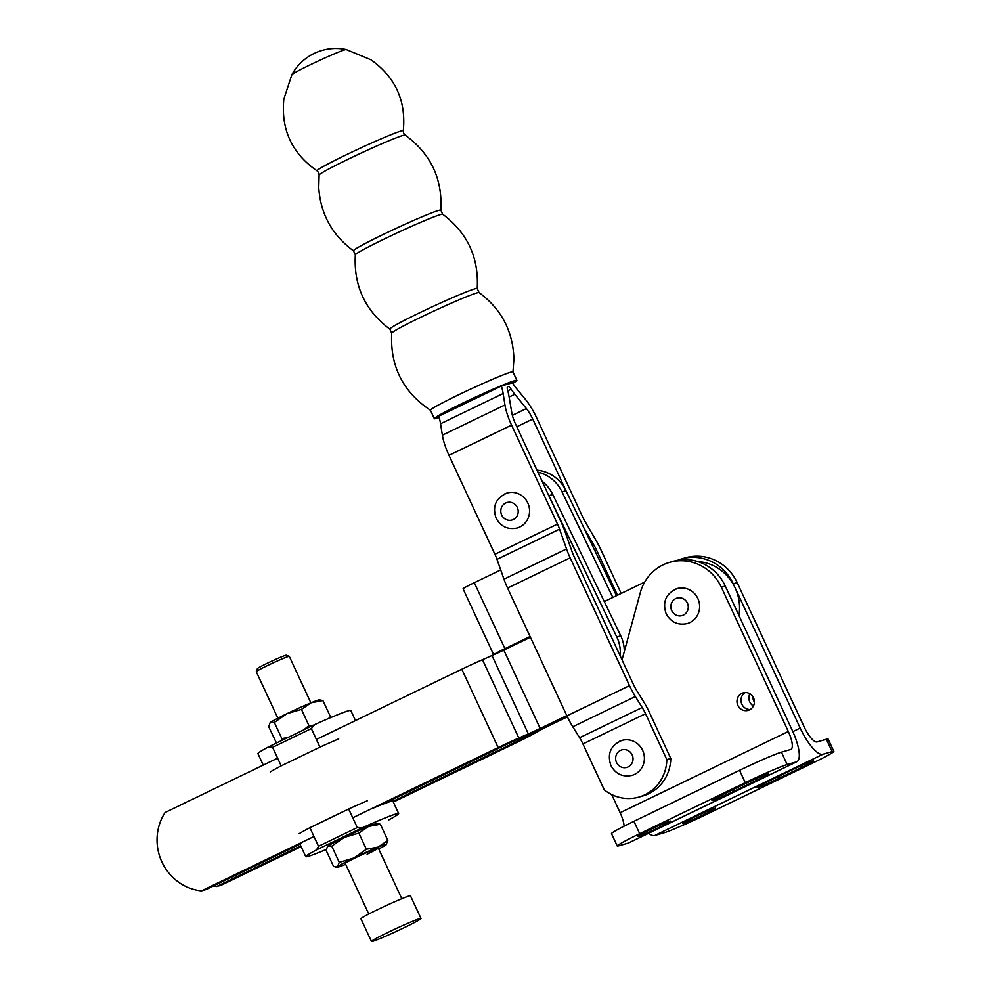 <?xml version="1.0" encoding="UTF-8"?>
<svg xmlns="http://www.w3.org/2000/svg" width="991" height="991" viewBox="0 0 991 991"><rect width="100%" height="100%" fill="white"/><g stroke="black" fill="none" stroke-linecap="round" stroke-linejoin="round"><path stroke-width="1.49" d="M753.519 697.825A9.105 8.671 74 0 1 748.217 710.349A9.105 8.671 74 0 1 737.874 705.381A9.105 8.671 74 0 1 743.188 692.845A9.105 8.671 74 0 1 753.519 697.825M745.244 692.536A9.105 8.671 -106 0 0 750.125 709.519M753.408 706.013A9.105 8.671 74 0 1 749.89 693.762M752.863 696.636A9.105 8.671 -106 0 0 754.411 702M621.952 740.401C610.691 745.294 607.012 753.668 610.902 765.51C615.584 774.008 622.621 777.303 631.998 775.396A18.21 17.355 -106 0 0 642.626 750.336A18.21 17.355 -106 0 0 621.952 740.401A18.21 17.355 -106 0 0 619.325 741.404M674.549 589.583A18.21 17.355 74 0 1 677.175 588.58A18.21 17.355 74 0 1 697.85 598.527A18.21 17.355 74 0 1 687.234 623.574C677.844 625.482 670.808 622.187 666.125 613.689C662.236 601.847 665.927 593.485 677.175 588.58M714.784 808.284A18.21 0.892 -24.9 0 1 715.651 808.173A18.21 0.892 -24.9 0 1 702 815.482A18.21 0.892 -24.9 0 1 683.493 823.397A18.21 0.892 -24.9 0 1 682.626 823.509A18.21 0.892 -24.9 0 1 696.264 816.2A18.21 0.892 -24.9 0 1 714.784 808.284M669.817 821.205A18.21 0.892 -24.9 0 1 670.672 821.093A18.21 0.892 -24.9 0 1 657.033 828.402A18.21 0.892 -24.9 0 1 638.514 836.317A18.21 0.892 -24.9 0 1 637.659 836.416A18.21 0.892 -24.9 0 1 651.298 829.12A18.21 0.892 -24.9 0 1 669.817 821.205M617.232 845.98L611.484 833.604A36.407 1.784 -24.9 0 1 633.93 821.316L639.678 833.691A36.407 1.784 155.1 0 0 617.232 845.98A36.407 1.784 155.1 0 0 618.966 845.757L628.22 843.093A31.861 9.501 -115.8 0 0 628.678 842.92L796.863 761.707A31.861 9.501 64.2 0 0 792.267 730.355L725.288 586.053A45.512 43.381 -106 0 0 673.607 561.203L669.643 562.343A45.512 43.381 74 0 1 721.324 587.192L788.303 731.494A18.21 5.438 -115.8 0 1 790.929 749.407A18.21 5.438 -115.8 0 1 790.669 749.506L781.416 752.169L787.151 764.532A36.407 1.784 155.1 0 0 745.282 782.679L639.678 833.691M633.93 821.316L739.546 770.317A36.407 1.784 -24.9 0 1 781.416 752.169M677.633 560.262A45.512 43.381 74 0 1 681.548 558.924A45.512 43.381 74 0 1 733.229 583.773L737.193 582.634L804.172 726.936A18.21 5.438 -115.8 0 0 817.117 741.912L826.383 739.249A36.407 1.784 -24.9 0 1 828.117 739.026L833.852 751.401A36.407 1.784 155.1 0 0 832.118 751.612L822.864 754.275L654.667 835.5L663.933 832.836A36.407 1.784 155.1 0 0 705.803 814.689L811.406 763.689A36.407 1.784 155.1 0 0 833.852 751.401M787.151 764.532L796.417 761.881A31.861 9.501 64.2 0 0 796.863 761.707M802.215 767.096L778.74 778.43A18.21 0.892 -24.9 0 1 756.938 787.61A18.21 0.892 -24.9 0 1 768.161 781.465L791.623 770.131A18.21 0.892 -24.9 0 1 813.425 760.952A18.21 0.892 -24.9 0 1 802.215 767.096L801.496 765.56M733.229 583.773L800.208 728.075A31.861 9.501 64.2 0 0 822.864 754.275M757.235 780.016L733.774 791.351A18.21 0.892 -24.9 0 1 711.972 800.53A18.21 0.892 -24.9 0 1 723.195 794.386L746.657 783.051A18.21 0.892 -24.9 0 1 768.459 773.872A18.21 0.892 -24.9 0 1 757.235 780.016L756.529 778.48M622.038 659.882L640.285 592.705A45.512 43.381 74 0 1 669.643 562.343M624.107 826.184A18.21 5.438 64.2 0 0 620.118 812.719L611.682 794.547M737.193 582.634A45.512 43.381 -106 0 0 685.512 557.784L681.548 558.924M654.667 835.5A31.861 9.501 -115.8 0 1 648.647 833.282M507.119 493.022C495.859 497.916 492.18 506.29 496.07 518.12C500.752 526.63 507.788 529.925 517.178 528.017A18.21 17.355 -106 0 0 527.794 502.957A18.21 17.355 -106 0 0 507.119 493.022A18.21 17.355 -106 0 0 504.493 494.026M503.961 579.178L496.986 559.358A18.21 5.438 64.2 0 0 494.918 554.291L448.985 455.34A31.861 9.501 -115.8 0 1 442.37 435.185L440.561 423.752A31.861 9.501 64.2 0 0 438.802 416.22L501.384 385.995A31.861 9.501 -115.8 0 1 503.143 393.526L504.952 404.96A31.861 9.501 64.2 0 0 511.567 425.127L557.499 524.078A18.21 5.438 -115.8 0 1 559.568 529.144L566.542 548.952A31.861 9.501 64.2 0 0 570.159 557.822L629.496 685.636A31.861 9.501 64.2 0 0 635.355 696.524L642.18 707.512A18.21 5.438 -115.8 0 1 645.537 713.731L666.819 759.589A40.953 39.045 74 0 1 638.947 797.074A40.953 39.045 74 0 1 604.237 789.815L582.943 743.956A18.21 5.438 64.2 0 0 579.599 737.725L572.773 726.75A31.861 9.501 -115.8 0 1 566.902 715.849L507.578 588.047A31.861 9.501 -115.8 0 1 503.961 579.178L566.542 548.952M621.171 593.436L600.583 549.076A31.861 9.501 64.2 0 0 596.087 540.467L585.198 521.774A18.21 5.438 -115.8 0 1 582.621 516.856L536.688 417.905A31.861 9.501 64.2 0 0 525.23 399.138L517.252 389.475A31.861 9.501 -115.8 0 1 512.421 382.823L501.384 385.995M583.786 527.707L594.043 545.298A18.21 5.438 -115.8 0 1 596.619 550.216L617.492 595.207M638.947 797.074L642.911 795.934A40.953 39.045 -106 0 0 670.783 758.449L649.501 712.591A31.861 9.501 64.2 0 0 643.63 701.702L636.804 690.715A18.21 5.438 -115.8 0 1 633.46 684.496L574.123 556.682A18.21 5.438 -115.8 0 1 572.055 551.615L565.081 531.795A31.861 9.501 64.2 0 0 561.463 522.938L515.531 423.987A18.21 5.438 -115.8 0 1 511.802 412.764L508.94 395.979A31.861 9.501 64.2 0 0 507.627 390.243A6.826 2.032 -115.8 0 1 507.764 386.502A6.826 2.032 -115.8 0 1 511.133 389.24A31.861 9.501 64.2 0 0 514.825 394.294L526.382 408.577A18.21 5.438 -115.8 0 1 532.724 419.044L566.109 490.954M666.819 759.589L670.783 758.449M403.287 130.849A47.543 2.329 -24.9 0 0 401.008 131.06A47.543 2.329 -24.9 0 0 352.003 152.044A47.543 2.329 -24.9 0 0 317.083 170.861C291.924 153.456 280.849 129.524 283.847 99.075L291.837 74.783A30.04 1.462 -24.9 0 1 315.212 62.433A30.04 1.462 -24.9 0 1 344.88 49.785A30.04 1.462 -24.9 0 1 346.206 49.55L370.832 59.72C395.409 77.149 406.236 100.859 403.287 130.849L403.659 133.314L405.183 135.11C430.701 153.679 442.605 178.739 440.859 210.253L442.717 214.254C467.479 232.885 478.975 257.66 477.228 288.592L479.087 292.593C501.359 309.068 512.966 331.155 513.92 358.841L512.979 371.984M439.174 417.533A45.512 2.23 -24.9 0 1 434.331 418.673L430.416 410.224A45.512 2.23 -24.9 0 1 458.461 394.864A45.512 2.23 -24.9 0 1 510.799 372.17A45.512 2.23 -24.9 0 1 512.966 371.898L516.893 380.358A45.512 2.23 -24.9 0 1 512.793 383.381M434.331 418.673A45.512 2.23 -24.9 0 1 462.388 403.312A45.512 2.23 -24.9 0 1 516.893 380.358M537.853 472.075A36.407 34.697 74 0 1 562.021 491.858L612.834 597.462M506.153 648.969L530.371 637.151M530.074 636.507L504.915 648.671A18.21 0.892 155.1 0 0 493.679 654.803L463.07 588.84A18.21 0.892 -24.9 0 1 474.293 582.696L500.703 569.936M548.915 495.896L616.798 636.99A34.128 32.53 74 0 1 620.168 655.856M624.293 651.558A34.128 32.53 -106 0 0 620.762 635.85L552.767 494.521A36.407 34.697 -106 0 0 542.127 481.267M616.489 595.69L565.997 490.718A36.407 34.697 -106 0 0 536.961 470.155M697.701 561.525A45.512 43.381 74 0 1 738.952 615.498M213.313 886.028A50.058 47.717 -106 0 0 216.645 886.487L221.278 885.161L301.103 846.611M277.629 758.165L165.076 812.521A50.058 47.717 -106 0 0 201.433 890.859L206.066 889.522L300.05 844.134M201.433 890.859L313.986 836.503M352.746 817.786L498.151 747.573A31.861 1.561 -24.9 0 1 518.838 738.035L528.352 733.885A18.21 0.892 155.1 0 0 540.169 728.447L566.79 715.589M316.389 739.447L461.794 669.235A31.861 1.561 -24.9 0 1 482.481 659.709L491.982 655.547A18.21 0.892 155.1 0 0 503.812 650.108L530.42 637.25M392.981 801.335L514.465 742.668A18.21 0.892 155.1 0 0 523.087 738.283L528.748 735.124A31.861 1.561 -24.9 0 1 543.824 727.456A31.861 1.561 -24.9 0 1 524.697 736.288L514.825 740.649A18.21 0.892 155.1 0 0 503.886 745.703L382.315 804.419M604.275 601.587L644.683 582.076M216.645 886.487L300.756 845.868M567.372 716.852L548.11 726.155A18.21 0.892 155.1 0 0 538.993 730.825L533.926 733.712A31.861 1.561 -24.9 0 1 517.996 741.875L393.316 802.078M345.277 863.359A18.21 0.892 -24.9 0 1 356.5 857.265A18.21 0.892 -24.9 0 1 378.252 848.048A18.21 0.892 -24.9 0 1 367.079 854.217M380.346 824.252L376.853 823.571A27.302 1.338 -24.9 0 0 368.578 826.444L380.346 824.252L387.853 840.442L378.141 847.07L366.373 849.262L353.849 858.02L339.269 862.356L331.762 846.153L344.286 837.407L358.853 833.072L368.578 826.444A27.302 1.338 -24.9 0 0 344.286 837.407A27.302 1.338 -24.9 0 0 327.922 846.079L331.762 846.153M386.552 844.32L386.515 844.382A27.302 1.338 -24.9 0 1 386.081 844.79L387.853 840.442M339.269 862.356L337.497 866.691L333.657 866.617L326.138 850.414L327.488 846.475A27.302 1.338 -24.9 0 1 327.922 846.079M366.373 849.262L358.853 833.072M345.686 864.301A27.302 1.338 -24.9 0 1 345.425 864.412A27.302 1.338 -24.9 0 1 337.151 867.298A27.302 1.338 -24.9 0 1 337.497 866.691A27.302 1.338 -24.9 0 1 353.849 858.02A27.302 1.338 -24.9 0 1 378.141 847.07A27.302 1.338 -24.9 0 1 386.515 844.382M386.081 844.79A27.302 1.338 -24.9 0 1 378.711 848.977M299.121 833.691A51.198 2.502 -24.9 0 1 309.91 827.708L318.52 846.264L316.575 849.857A51.198 2.502 155.1 0 0 305.773 856.682A51.198 2.502 155.1 0 0 326.312 849.398M388.583 819.991L388.819 819.879A51.198 2.502 155.1 0 0 398.655 813.574A51.198 2.502 155.1 0 0 362.458 827.696L357.28 827.547L348.671 808.99A51.198 2.502 -24.9 0 1 367.388 800.728M305.773 856.682L300.038 844.307A51.198 2.502 -24.9 0 1 302.106 842.474M373.384 808.049A51.198 2.502 -24.9 0 1 392.919 801.199L398.655 813.574M348.671 808.99L309.91 827.708M270.506 722.389L274.346 722.464L286.87 713.718A27.302 1.338 155.1 0 0 270.506 722.389A27.302 1.338 155.1 0 0 270.072 722.786L268.722 726.725L276.489 743.027M322.93 700.563L319.436 699.881A27.302 1.338 155.1 0 0 311.162 702.755L322.93 700.563L330.449 716.753L328.492 718.525M330.263 717.769L330.449 716.753M288.307 737.316L281.865 738.667L281.456 740.624M301.437 709.383L311.162 702.755A27.302 1.338 155.1 0 0 286.87 713.718L301.437 709.383L308.957 725.573L303.853 729.81M274.346 722.464L281.865 738.667M313.243 725.276L308.957 725.573M338.687 738.877A51.198 2.502 155.1 0 0 319.957 747.14L311.347 728.583L314.618 724.619A51.198 2.502 -24.9 0 1 350.814 710.497L355.484 720.568M263.272 765.102L257.933 753.606A51.198 2.502 -24.9 0 1 268.734 746.78L314.618 724.619M268.734 746.78L272.587 747.313L281.196 765.857A51.198 2.502 155.1 0 0 270.419 771.84M281.196 765.857L319.957 747.14M277.864 718.202L256.285 671.687A18.21 0.892 -24.9 0 1 256.285 671.638A18.21 0.892 -24.9 0 1 267.496 665.543A18.21 0.892 -24.9 0 1 289.261 656.327A18.21 0.892 -24.9 0 1 289.298 656.352L310.889 702.867M256.285 671.638L257.387 668.628A15.93 0.78 -24.9 0 1 267.211 663.289A15.93 0.78 -24.9 0 1 286.25 655.224L289.261 656.327M404.167 927.675A27.302 1.338 -24.9 0 1 371.464 941.45A27.302 1.338 -24.9 0 1 388.299 932.234A27.302 1.338 -24.9 0 1 421.002 918.459A27.302 1.338 -24.9 0 1 404.167 927.675M371.464 941.45L360.935 918.768A27.302 1.338 -24.9 0 1 377.769 909.552A27.302 1.338 -24.9 0 1 410.472 895.777L421.002 918.459M620.502 750.41A9.105 8.671 -106 0 0 616.513 762.438A9.105 8.671 -106 0 0 628.158 766.898A9.105 8.671 -106 0 0 632.159 754.882A9.105 8.671 -106 0 0 620.502 750.41M675.738 598.589A9.105 8.671 -106 0 0 671.737 610.617A9.105 8.671 -106 0 0 683.394 615.089A9.105 8.671 -106 0 0 687.382 603.061A9.105 8.671 -106 0 0 675.738 598.589M739.546 770.317L745.282 782.679M826.383 739.249L832.118 751.612M721.324 587.192L725.288 586.053M733.774 791.351L732.993 789.654M778.74 778.43L777.96 776.733M620.118 812.719L788.303 731.494M796.417 761.881L628.22 843.093M792.85 731.631L800.208 728.075M505.67 503.032A9.105 8.671 -106 0 0 501.681 515.047A9.105 8.671 -106 0 0 513.326 519.519A9.105 8.671 -106 0 0 517.327 507.491A9.105 8.671 -106 0 0 505.67 503.032M559.568 529.144L496.986 559.358M557.499 524.078L494.918 554.291M511.567 425.127L448.985 455.34M504.952 404.96L442.37 435.185M503.143 393.526L440.561 423.752M596.619 550.216L594.996 550.996M594.043 545.298L592.593 546.004M532.724 419.044L516.807 426.737M526.382 408.577L512.359 415.34M514.825 394.294L509.126 397.044M511.133 389.24L507.801 390.85M645.537 713.731L582.943 743.956M642.18 707.512L579.599 737.725M635.355 696.524L572.773 726.75M629.496 685.636L566.902 715.849M570.159 557.822L507.578 588.047M440.859 210.253A48.187 2.354 -24.9 0 0 438.567 210.476A48.187 2.354 -24.9 0 0 388.955 231.721A48.187 2.354 -24.9 0 0 353.477 250.81C332.171 235.127 320.589 214.093 318.743 187.695L319.114 175.06A47.457 2.316 -24.9 0 1 355.335 155.785A47.457 2.316 -24.9 0 1 402.965 135.445A47.457 2.316 -24.9 0 1 405.183 135.11M477.228 288.592A48.187 2.354 -24.9 0 0 474.924 288.815A48.187 2.354 -24.9 0 0 425.312 310.059A48.187 2.354 -24.9 0 0 389.847 329.148C365.097 310.53 353.589 285.742 355.335 254.823A48.187 2.354 -24.9 0 1 392.089 235.263A48.187 2.354 -24.9 0 1 440.475 214.601A48.187 2.354 -24.9 0 1 442.717 214.254M430.466 410.286C402.941 391.916 390.02 366.199 391.705 333.149A48.187 2.354 -24.9 0 1 428.446 313.602A48.187 2.354 -24.9 0 1 476.844 292.94A48.187 2.354 -24.9 0 1 479.087 292.593M504.915 648.671L474.293 582.696M562.021 491.858L565.997 490.718M616.798 636.99L620.762 635.85M548.803 495.661L552.767 494.521M461.794 669.235L498.151 747.573M503.812 650.108L540.169 728.447M513.759 741.119L514.465 742.668M522.591 737.217L523.087 738.283M482.481 659.709L518.838 738.035M491.982 655.547L528.352 733.885M362.458 827.696L316.575 849.857M357.28 827.547L318.52 846.264M268.995 746.644L314.234 724.805M272.587 747.313L311.347 728.583M317.083 170.861L318.73 172.731L319.114 175.06M353.477 250.81L355.335 254.823M389.847 329.148L391.705 333.149M346.206 49.55A50.058 50.058 0 0 0 291.837 74.783M337.151 867.298L335.639 867.162M345.277 863.409L368.776 914.036M378.302 848.073L401.801 898.713"/></g></svg>
